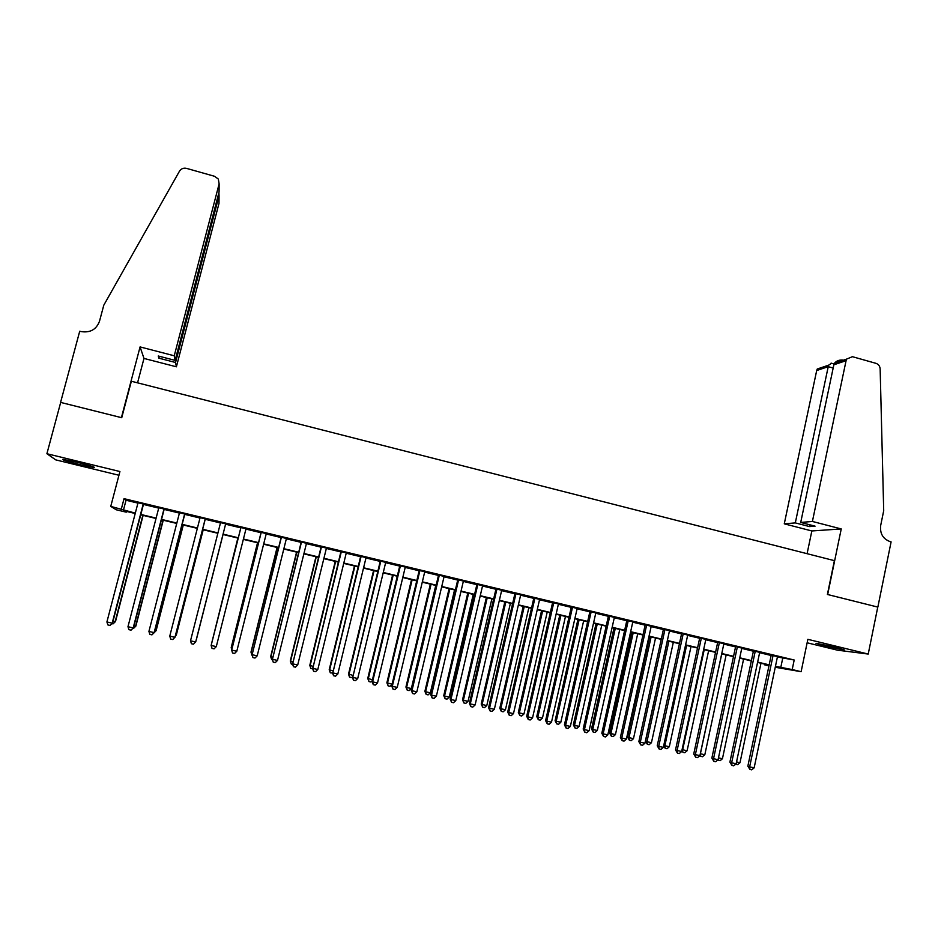 <?xml version="1.0" encoding="UTF-8"?>
<svg xmlns="http://www.w3.org/2000/svg" width="938" height="938" viewBox="0 0 938 938"><rect width="100%" height="100%" fill="white"/><g stroke="black" fill="none" stroke-linecap="round" stroke-linejoin="round"><path stroke-width="1.41" d="M80.07 464.685L94.046 467.57C95.793 467.347 90.107 465.576 76.975 462.246L62.94 459.339C61.287 459.608 66.997 461.379 80.07 464.685M823.998 645.883L844.481 649.987L836.52 647.408L816.001 643.292L823.998 645.883M126.454 511.398L126.255 512.171L116.218 509.768L110.754 506.391L135.307 513.133M807.126 642.788L837.505 650.186L868.225 654.056L877.769 607.074L827.398 594.458L834.398 560.654L131.355 381.25L121.729 417.715L60.689 402.425L46.9 453.722L55.717 459.866L118.938 475.249M768.949 665.898L764.763 664.901L769.008 665.617M764.916 664.186L764.763 664.901M143.537 504.069L138.015 502.745M164.22 509.053L158.803 507.751M184.809 514.012L179.498 512.734M205.293 518.937L200.075 517.682M225.671 523.85L220.559 522.618M246.026 528.739L240.902 527.508M266.275 533.616L261.104 532.374M286.43 538.471L281.212 537.204M306.48 543.29L301.215 542.023M326.436 548.097L321.124 546.819M346.286 552.869L340.94 551.579M366.055 557.629L360.649 556.328M385.706 562.366L380.265 561.053M405.275 567.068L399.787 565.755M424.75 571.758L419.216 570.421M444.12 576.424L438.55 575.076M463.407 581.056L457.791 579.707M482.601 585.675L476.938 584.315M501.689 590.272L495.991 588.9M520.696 594.844L514.962 593.473M539.608 599.405L533.828 598.01M558.438 603.931L552.611 602.536M577.163 608.445L571.312 607.027M595.806 612.924L589.908 611.506M614.367 617.392L608.434 615.961M632.833 621.835L626.854 620.405M651.218 626.267L645.203 624.814M669.509 630.664L663.459 629.21M687.718 635.049L681.621 633.584M705.833 639.411L699.713 637.934M723.866 643.749L717.711 642.272M741.817 648.076L735.627 646.575M759.686 652.367L753.46 650.866M777.403 656.987L794.193 660.012L124.039 498.664L126.032 500.235L137.921 503.108M143.444 504.433L158.721 508.103M164.127 509.404L179.404 513.086M184.716 514.364L199.993 518.034M205.199 519.289L220.477 522.97M225.589 524.201L240.808 527.86M245.932 529.091L261.01 532.725M266.181 533.968L281.119 537.556M286.336 538.822L301.133 542.375M306.398 543.641L321.042 547.171M326.354 548.449L340.846 551.931M346.204 553.221L360.567 556.68M365.961 557.981L380.183 561.393M385.624 562.706L399.705 566.095M405.193 567.42L419.134 570.773M424.668 572.098L438.468 575.428M444.037 576.764L457.709 580.059M463.325 581.408L476.856 584.667M482.519 586.027L495.909 589.252M501.619 590.623L514.88 593.813M520.613 595.196L533.757 598.35M539.538 599.745L552.541 602.876M558.356 604.271L571.23 607.367M577.093 608.785L589.838 611.846M595.736 613.264L608.352 616.301M614.296 617.732L626.783 620.733M632.763 622.175L645.121 625.154M651.136 626.596L663.377 629.55M669.427 631.004L681.551 633.924M687.636 635.378L699.642 638.274M705.763 639.739L717.64 642.6M723.796 644.089L735.556 646.915M741.747 648.404L753.39 651.207M759.616 652.707L771.142 655.474M777.473 656.647L771.212 655.146M110.754 506.391L119.923 471.533L46.9 453.722M124.039 498.664L121.354 508.924M794.193 660.012L792.2 669.556L801.122 671.69L775.245 667.27M868.225 654.056L807.853 639.329L801.122 671.69M135.213 513.496L124.332 510.893L126.255 512.171M769.101 665.183L757.564 662.427M751.326 660.938L739.683 658.148M733.481 656.659L721.709 653.845M715.542 652.367L703.652 649.518M697.52 648.052L685.514 645.18M679.417 643.726L667.281 640.818M661.231 639.376L648.979 636.445M642.952 635.003L630.571 632.036M624.591 630.606L612.092 627.616M606.147 626.185L593.519 623.172M587.61 621.753L574.853 618.705M568.991 617.298L556.093 614.214M550.266 612.819L537.251 609.7M531.471 608.316L518.315 605.174M512.57 603.802L499.297 600.625M493.587 599.253L480.174 596.052M474.511 594.692L460.968 591.444M455.34 590.108L441.669 586.836M436.088 585.5L422.264 582.193M416.73 580.868L402.777 577.527M397.278 576.213L383.185 572.837M377.733 571.535L363.498 568.123M358.093 566.833L343.718 563.398M338.36 562.108L323.845 558.638M318.533 557.36L303.865 553.854M298.601 552.599L283.792 549.047M278.563 547.804L263.613 544.228M258.442 542.985L243.341 539.373M238.205 538.142L222.974 534.496M217.851 533.276L202.561 529.618M197.343 528.364L182.054 524.705M176.743 523.439L161.453 519.781M156.025 518.48L140.735 514.821M775.445 666.343L792.2 669.556M140.829 514.446L156.118 518.116M161.547 519.406L176.836 523.064M182.148 524.342L197.437 528M202.655 529.255L217.944 532.913M223.068 534.132L238.299 537.779M243.434 539.01L258.525 542.621M263.707 543.864L278.656 547.44M283.886 548.695L298.683 552.236M303.959 553.49L318.615 557.008M323.927 558.274L338.454 561.745M343.812 563.034L358.187 566.47M363.592 567.771L377.826 571.172M383.279 572.473L397.372 575.85M402.859 577.163L416.812 580.505M422.346 581.83L436.17 585.136M441.751 586.473L455.434 589.744M461.05 591.092L474.593 594.34M480.256 595.689L493.669 598.901M499.379 600.261L512.652 603.451M518.397 604.822L531.553 607.965M537.333 609.348L550.348 612.467M556.175 613.862L569.061 616.946M574.935 618.353L587.692 621.402M593.59 622.82L606.229 625.845M612.162 627.264L624.673 630.254M630.653 631.684L643.034 634.651M649.049 636.093L661.313 639.024M667.364 640.478L679.499 643.374M685.584 644.84L697.602 647.712M703.723 649.178L715.624 652.027M721.779 653.505L733.551 656.319M739.754 657.796L751.408 660.587M757.634 662.076L769.172 664.843M782.714 658.265L780.756 667.61M126.032 500.235L123.406 510.284M771.247 654.982L747.844 766.182L749.65 766.838L773.076 655.428M754.14 767.859L751.725 769.852L749.931 769.441L749.65 766.838L754.14 767.859L777.508 656.494M749.931 769.441L747.844 766.182M736.541 761.914L739.988 762.7L760.976 663.236M739.988 762.7L737.643 764.646L735.697 764.177M812.402 521.458L846.076 360.684L833.859 364.776L800.712 522.443L812.402 521.458L841.245 528.938L827.656 594.528L877.851 607.097L891.1 541.883L890.15 541.636C882.963 538.94 879.809 533.57 880.676 525.503L883.702 510.694L880.149 368.915C879.903 366.101 878.519 364.249 875.998 363.346L852.419 356.686L846.674 359.066L846.076 360.684M807.09 553.678L811.851 530.955L841.245 528.938M811.851 530.955L784.274 523.826L795.307 522.9L809.553 526.581L815.063 526.159L800.712 522.443M795.307 522.9L828.231 366.664L816.693 370.533L817.268 368.997L828.7 365.14L828.231 366.664L833.167 368.059M784.274 523.826L816.693 370.533M809.553 526.581L809.916 524.823M831.56 363.276L828.7 365.14M842.535 360.028C839.135 359.84 836.485 360.884 834.574 363.158L833.859 364.776M174.245 355.783L219.129 183.871L218.32 179.052L214.556 176.297L186.639 168.406C183.531 167.726 181.151 168.652 179.486 171.173L103.79 305.19L99.487 321.288C96.309 329.601 90.107 333.025 80.879 331.548L79.718 331.243L60.583 402.39L121.412 417.633L140.079 346.919L174.245 355.783L175.136 360.38L158.252 356.006L158.839 358.164L175.547 362.49L176.391 366.805L219 203.394L219.046 195.749L218.167 195.503M175.547 362.49L219.046 195.749L218.906 192.653M137.558 382.833L143.983 358.433L176.391 366.805M140.079 346.919L143.983 358.433M175.136 360.38L219.07 192.009L219.129 183.871M219.011 200.662L219 203.394M158.839 358.164L159.331 356.276M219.093 189.007L219.07 192.009M753.495 650.714L729.893 762.137L731.64 762.782L755.266 651.136M736.142 763.802L733.739 765.807L731.933 765.396L731.64 762.782L736.142 763.802L759.721 652.215M731.933 765.396L729.893 762.137M735.662 646.423L711.86 758.068L713.537 758.701L737.374 646.833M718.074 759.721L715.671 761.738L713.853 761.328L713.537 758.701L718.074 759.721L741.852 647.912M713.853 761.328L711.86 758.068M717.746 642.108L693.733 753.988L695.363 754.609L719.399 642.507M699.912 755.629L697.52 757.646L695.691 757.236L695.363 754.609L699.912 755.629L723.902 643.585M695.691 757.236L693.733 753.988M699.748 637.77L675.524 749.884L677.095 750.494L701.343 638.157M681.668 751.526L679.276 753.542L677.447 753.132L677.095 750.494L681.668 751.526L705.868 639.247M677.447 753.132L675.524 749.884M718.473 757.845L722.436 758.736L743.6 659.086M722.436 758.736L720.103 760.695L717.687 760.05M718.344 760.296L718.203 759.112M721.779 653.856L700.393 753.765L704.813 754.762L726.153 654.912M700.323 753.73L700.709 756.321L699.889 755.653M704.813 754.762L702.48 756.72L700.709 756.321M704.239 649.659L682.665 749.755L687.097 750.763L708.624 650.714M682.09 749.544L683.005 752.335L681.82 750.799M687.097 750.763L684.775 752.733L683.005 752.335M686.604 645.45L664.854 745.745L669.31 746.742L691.025 646.505M663.787 745.323L664.854 745.745L665.206 748.325L663.67 745.862M669.31 746.742L666.988 748.723L665.206 748.325M681.656 633.42L657.233 745.757L658.734 746.355L683.204 633.795M663.33 747.387L660.95 749.427L659.121 749.005L658.734 746.355L663.33 747.387L687.753 634.885M659.121 749.005L657.233 745.757M667.434 640.853L645.532 741.137L646.962 741.7L651.441 742.708L673.332 642.272M668.9 641.205L646.962 741.7L647.337 744.291L645.532 741.137M651.441 742.708L649.131 744.702L647.337 744.291M663.494 629.046L638.848 741.618L640.302 742.193L664.972 629.41M644.922 743.236L642.542 745.276L640.689 744.866L640.302 742.193L644.922 743.236L669.544 630.5M640.689 744.866L638.848 741.618M649.694 636.609L627.604 737.092L628.988 737.643L633.478 738.663L655.556 638.016M651.101 636.949L628.988 737.643L629.375 740.246L627.604 737.092M633.478 738.663L631.18 740.657L629.375 740.246M645.238 624.649L620.381 737.444L621.765 738.018L646.657 625.001M626.408 739.062L624.04 741.114L622.187 740.692L621.765 738.018L626.408 739.062L651.253 626.103M622.187 740.692L620.381 737.444M631.884 632.353L609.606 733.035L610.919 733.575L615.445 734.595L637.711 633.748M633.232 632.669L610.919 733.575L611.341 736.178L609.606 733.035M615.445 734.595L613.147 736.588L611.341 736.178M626.889 620.241L601.821 733.27L603.146 733.821L628.261 620.569M607.812 734.876L605.456 736.928L603.591 736.506L603.146 733.821L607.812 734.876L632.869 621.671M603.591 736.506L601.821 733.27M613.98 628.061L591.526 728.955L592.781 729.471L597.318 730.503L619.772 629.457M615.281 628.378L592.781 729.471L593.215 732.097L591.526 728.955M597.318 730.503L595.032 732.508L593.215 732.097M608.469 615.797L583.178 729.061L584.444 729.6L609.77 616.114M589.134 730.667L586.778 732.73L584.902 732.308L584.444 729.6L589.134 730.667L614.402 617.227M584.902 732.308L583.178 729.061M596.005 623.758L573.353 724.851L574.548 725.367L579.109 726.399L601.762 625.142M597.236 624.063L574.548 725.367L575.006 727.994L573.353 724.851M579.109 726.399L576.823 728.404L575.006 727.994M589.955 611.341L564.442 724.84L565.649 725.367L591.198 611.646M570.351 726.434L568.006 728.498L566.118 728.076L565.649 725.367L570.351 726.434L595.853 612.76M566.118 728.076L564.442 724.84M577.937 619.443L555.097 720.724L556.234 721.228L560.818 722.26L583.659 620.804M579.121 619.725L556.234 721.228L556.715 723.866L555.097 720.724M560.818 722.26L558.544 724.288L556.715 723.866M571.348 606.863L545.611 720.595L546.76 721.111L572.532 607.156M551.485 722.178L549.152 724.253L547.253 723.831L546.76 721.111L551.485 722.178L577.198 608.281M547.253 723.831L545.611 720.595M559.787 615.094L536.759 716.585L537.837 717.078L542.445 718.121L565.473 616.454M560.912 615.363L537.837 717.078L538.33 719.727L536.759 716.585M542.445 718.121L540.171 720.15L538.33 719.727M552.646 602.372L526.699 716.327L527.777 716.831L553.772 602.642M532.538 717.91L530.193 719.997L528.293 719.563L527.777 716.831L532.538 717.91L558.473 603.767M528.293 719.563L526.699 716.327M541.554 610.732L518.327 712.434L519.347 712.903L523.979 713.947L547.206 612.08M542.621 610.99L519.347 712.903L519.863 715.565L518.327 712.434M523.979 713.947L521.716 715.987L519.863 715.565M533.874 597.846L507.693 712.048L508.713 712.54L534.93 598.104M513.485 713.607L511.151 715.706L509.252 715.272L508.713 712.54L513.485 713.607L539.643 599.241M509.252 715.272L507.693 712.048M523.24 606.347L499.813 708.249L500.775 708.718L505.43 709.761L528.844 607.695M524.248 606.593L500.775 708.718L501.314 711.391L499.813 708.249M505.43 709.761L503.167 711.801L501.314 711.391M514.997 593.308L488.592 707.744L489.542 708.213L515.994 593.543M494.349 709.292L492.028 711.403L490.105 710.969L489.542 708.213L494.349 709.292L520.731 594.68M490.105 710.969L488.592 707.744M504.832 601.95L481.217 704.051L482.12 704.508L486.787 705.564L510.401 603.275M505.781 602.173L482.12 704.508L482.671 707.182L481.217 704.051M486.787 705.564L484.536 707.604L482.671 707.182M496.038 588.736L469.399 703.418L470.29 703.875L496.964 588.958M475.109 704.966L472.799 707.076L470.876 706.642L470.29 703.875L475.109 704.966L501.736 590.108M470.876 706.642L469.399 703.418M486.353 597.518L462.528 699.842L463.372 700.276L468.062 701.331L491.875 598.843M487.232 597.741L463.372 700.276L463.935 702.972L462.528 699.842M468.062 701.331L465.811 703.394L463.935 702.972M476.973 584.151L450.123 699.068L450.944 699.514L477.841 584.362M455.786 700.604L453.476 702.726L451.541 702.292L450.944 699.514L455.786 700.604L482.636 585.511M451.541 702.292L450.123 699.068M467.769 593.074L443.756 695.597L444.53 696.019L449.243 697.086L473.256 594.387M468.59 593.273L444.53 696.019L445.116 698.728L443.756 695.597M449.243 697.086L447.004 699.15L445.116 698.728M457.826 579.543L430.741 694.695L431.492 695.128L458.635 579.743M436.358 696.231L434.06 698.353L432.113 697.919L431.492 695.128L436.358 696.231L463.442 580.892M432.113 697.919L430.741 694.695M449.103 588.607L424.891 691.341L425.606 691.752L430.343 692.819L454.555 589.92M449.865 588.794L425.606 691.752L426.215 694.46L424.891 691.341M430.343 692.819L428.115 694.894L426.215 694.46M438.585 574.912L411.266 690.309L411.958 690.72L439.324 575.088M416.847 691.834L414.561 693.968L412.603 693.522L411.958 690.72L416.847 691.834L444.166 576.249M412.603 693.522L411.266 690.309M430.354 584.128L405.931 687.062L406.588 687.46L411.348 688.539L435.771 585.418M431.058 584.292L406.588 687.46L407.221 690.18L405.931 687.062M411.348 688.539L409.12 690.614L407.221 690.18M419.263 570.257L391.697 685.901L392.319 686.299L419.931 570.421M397.231 687.402L394.945 689.547L392.987 689.113L392.319 686.299L397.231 687.402L424.785 571.594M392.987 689.113L391.697 685.901M411.512 579.614L386.89 682.77L392.096 684.189M412.157 579.766L387.476 683.145L388.133 685.889L386.89 682.77M392.049 684.435L390.044 686.311L388.133 685.889M399.834 565.579L372.034 681.457L372.585 681.856L400.432 565.731M377.522 682.97L375.247 685.115L373.277 684.67L372.585 681.856L377.522 682.97L405.322 566.904M373.277 684.67L372.034 681.457M392.588 575.088L367.755 678.444L372.445 679.757M393.163 575.229L368.271 678.819L368.951 681.563L367.755 678.444M372.21 680.73L370.873 681.996L368.951 681.563M380.312 560.889L352.747 677.377L380.84 561.018M357.718 678.502L355.455 680.66L353.462 680.214L352.747 677.377L357.718 678.502L385.753 562.19M353.462 680.214L352.266 677.002L351.609 677.658L349.499 677.072L348.526 674.105L352.676 675.301M373.57 570.539L348.526 674.105M374.074 570.656L348.983 674.457L349.675 677.224M360.696 556.164L332.826 672.886L361.153 556.281M337.809 674.012L335.558 676.181L333.553 675.735L332.826 672.886L337.809 674.012L366.09 557.465M333.553 675.735L332.404 672.534M354.458 565.966L329.203 669.744L332.826 670.811M354.904 566.071L329.59 670.084L330.317 672.851L329.203 669.744M332.556 673.003L330.317 672.851M340.975 551.415L312.8 668.372L341.373 551.509M317.806 669.509L315.555 671.678L313.55 671.233L312.8 668.372L317.806 669.509L346.333 552.705M313.55 671.233L312.448 668.032M335.253 561.37L309.786 665.37L312.87 666.308M335.64 561.463L310.115 665.687L310.853 668.466L309.786 665.37M312.717 668.888L310.853 668.466M321.171 546.643L292.668 663.834L321.5 546.725M297.709 664.972L295.458 667.164L293.453 666.707L292.668 663.834L297.709 664.972L326.471 547.921M293.453 666.707L292.398 663.506M315.965 556.75L290.288 660.962L292.82 661.782M316.282 556.82L290.546 661.278L291.308 664.069L290.288 660.962M292.656 664.374L291.308 664.069M301.262 541.859L272.442 659.273L301.52 541.918M277.507 660.422L275.268 662.615L273.239 662.158L272.442 659.273L277.507 660.422L306.527 543.125M273.239 662.158L272.243 658.968M281.248 537.04L252.111 654.701L281.435 537.087M257.2 655.838L254.972 658.042L252.943 657.585L252.111 654.701L257.2 655.838L286.465 538.295M252.943 657.585L251.982 654.396M261.151 532.198L231.674 650.093L261.268 532.233M236.798 651.242L234.582 653.458L232.53 653L231.674 650.093L236.798 651.242L266.322 533.441M296.584 552.107L270.683 656.541L272.665 657.245M296.83 552.165L270.871 656.835L271.657 659.637L270.683 656.541M272.501 659.824L271.657 659.637M277.097 547.452L250.985 652.098L252.416 652.672M277.285 547.499L251.114 652.379L251.912 655.193L250.985 652.098M257.528 542.762L231.194 647.63L232.061 648.076M257.633 542.797L231.252 647.888L231.709 649.459M240.937 527.344L211.144 645.461L240.984 527.344M216.291 646.622L214.075 648.838L212.023 648.381L211.144 645.461L216.291 646.622L246.061 528.575M237.865 538.06L211.601 643.456M237.9 538.072L211.472 643.984M190.508 640.806L191.411 643.738L193.474 644.207L195.749 641.721L225.718 523.674L195.679 641.979L190.508 640.806L220.606 522.443M196.335 639.763L223.045 534.519L196.335 639.763M205.258 518.749L174.96 637.301L169.766 636.14L200.122 517.518M205.34 518.773L175.113 637.066L172.768 639.54L170.693 639.083L169.766 636.14M175.558 635.331L176.274 635.237L203.218 529.771M175.312 636.292L203.136 529.747M184.692 513.801L154.137 632.611L148.919 631.438L179.545 512.558M184.856 513.836L154.36 632.388L151.956 634.862L149.869 634.393L148.919 631.438M154.36 632.388L151.956 634.862M154.817 630.641L156.118 630.688L183.285 524.999M156.118 630.688L153.785 633.08L155.907 630.887L183.133 524.963M164.033 508.83L133.208 627.897L127.967 626.713L158.85 507.575M164.267 508.888L133.513 627.686L131.039 630.148L128.94 629.679L127.967 626.713M133.513 627.686L131.039 630.148M133.97 625.939L135.858 626.115L163.259 520.203M135.858 626.115L133.466 628.495L135.576 626.303L163.036 520.156M133.466 628.495L132.856 628.354M143.268 503.823L112.185 623.16L106.909 621.964L138.062 502.58M143.573 503.905L112.56 622.973L110.016 625.423L107.905 624.942L106.909 621.964M112.56 622.973L110.016 625.423M113.017 621.214L115.503 621.519L143.127 515.396M115.503 621.519L113.041 623.899L115.151 621.695L142.834 515.325M113.041 623.899L111.892 623.641M834.117 363.991L831.091 363.135M834.574 363.158L846.674 359.066"/></g></svg>
